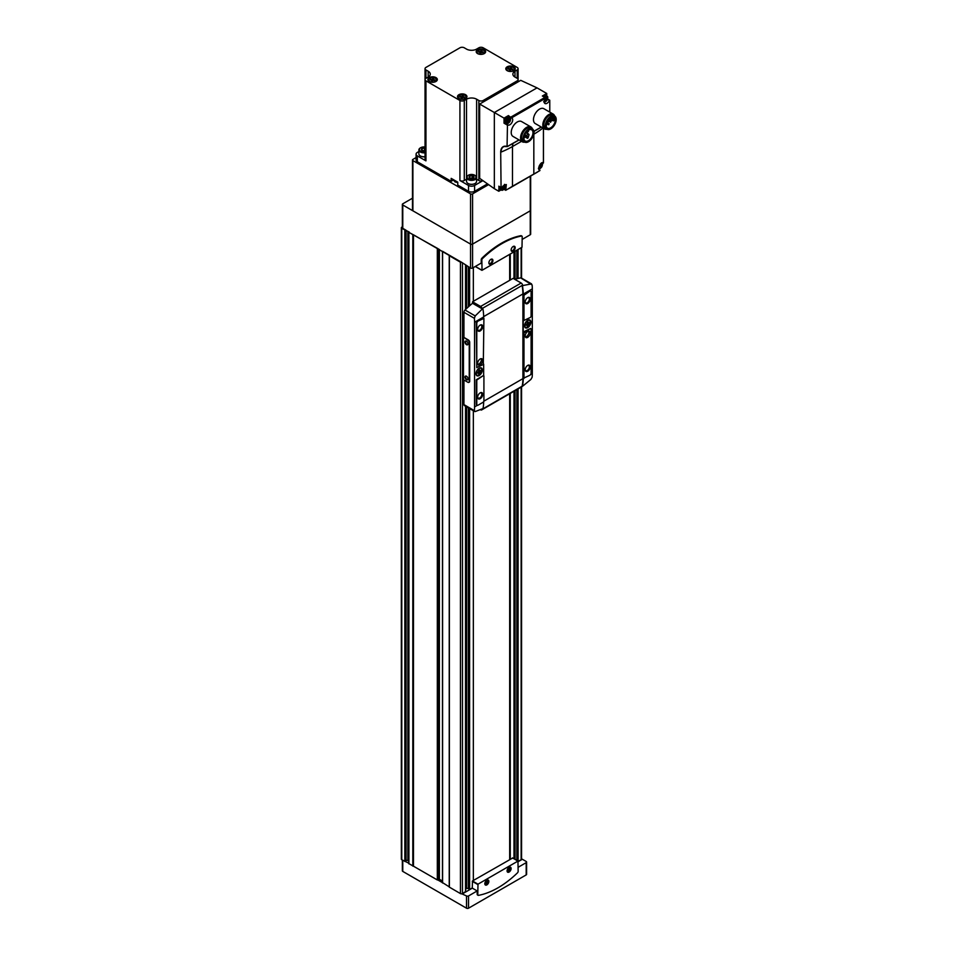<?xml version="1.0" encoding="UTF-8"?>
<svg xmlns="http://www.w3.org/2000/svg" width="956" height="956" viewBox="0 0 956 956"><rect width="100%" height="100%" fill="white"/><g stroke="black" fill="none" stroke-linecap="round" stroke-linejoin="round"><path stroke-width="1.43" d="M507.086 870.641A2.318 1.338 120 0 0 507.552 871.502A2.318 1.338 120 0 0 509.883 870.163A2.318 1.338 120 0 0 509.883 867.474A2.318 1.338 120 0 0 508.903 867.498M507.624 870.713A2.318 1.338 -60 0 1 507.588 870.737A2.318 1.338 -60 0 1 507.146 870.916A2.247 1.303 120 0 0 507.648 870.701A2.247 1.303 120 0 0 509.237 867.952A2.247 1.303 120 0 0 509.154 867.415L509.106 867.379A2.856 1.649 120 0 0 507.074 870.88A2.856 1.649 120 0 0 509.106 872.051A2.856 1.649 120 0 0 511.125 868.538A2.856 1.649 120 0 0 509.106 867.379M484.835 883.487A2.318 1.338 120 0 0 485.301 884.348A2.318 1.338 120 0 0 487.62 883.009A2.318 1.338 120 0 0 487.62 880.333A2.318 1.338 120 0 0 486.64 880.357M485.385 883.547L485.337 883.583A2.318 1.338 -60 0 1 485.337 883.583A2.318 1.338 -60 0 1 484.883 883.774A2.247 1.303 120 0 0 485.385 883.547A2.247 1.303 120 0 0 486.974 880.799A2.247 1.303 120 0 0 486.891 880.261A2.318 1.338 -60 0 1 486.974 880.739A2.318 1.338 -60 0 1 486.974 880.775L486.974 880.739M512.942 246.624A2.318 1.338 -60 0 1 513.922 246.612A2.318 1.338 -60 0 1 514.28 248.464A2.318 1.338 -60 0 1 512.763 250.508A2.318 1.338 -60 0 1 511.603 250.627A2.318 1.338 -60 0 1 511.137 249.767M490.691 259.482A2.318 1.338 -60 0 1 491.671 259.458A2.318 1.338 -60 0 1 492.017 261.311A2.318 1.338 -60 0 1 490.512 263.354A2.318 1.338 -60 0 1 489.353 263.474A2.318 1.338 -60 0 1 488.875 262.613M518.152 867.283L526.194 862.647A1.434 0.825 0 0 0 526.613 862.061A1.434 0.825 0 0 0 526.194 861.476L522.358 859.253L518.152 861.679M522.203 239.406L530.245 234.758A1.434 0.825 0 0 0 530.664 234.172L530.664 210.236A1.434 0.825 0 0 1 530.245 210.81A1.434 0.825 0 0 0 530.664 210.236L530.664 176M521.845 859.552L521.51 859.348A1.434 0.825 0 0 0 521.558 859.133L521.558 386.893M518.152 861.44L521.139 859.719A1.434 0.825 0 0 0 521.51 859.348M465.62 889.092L466.588 888.53A1.147 0.657 0 0 1 468.38 888.674L469.611 889.474L472.276 887.933M442.473 881.062L439.378 879.269L437.322 879.95L413.482 866.196L413.482 234.806L449.224 255.443L449.308 887.108L460.445 893.597A1.434 0.825 0 0 0 461.82 893.812A1.434 0.825 0 0 0 462.465 893.597L465.536 891.59M461.82 893.812L466.516 895.939A1.434 0.825 0 0 0 468.536 895.939L477.187 890.944L477.187 894.302A1.434 0.825 120 0 0 477.474 894.947A1.434 0.825 120 0 0 477.857 895.007M402.356 226.823L401.771 227.169A1.434 0.825 0 0 0 401.341 227.755L401.341 859.133A1.434 0.825 0 0 0 401.771 859.719L408.821 863.208M413.482 866.196L413.279 234.758L408.821 232.344L437.872 248.596M408.905 863.615L413.279 866.148M449.308 255.718L460.445 262.219A1.434 0.825 0 0 0 461.82 262.422L470.555 268.05A1.434 0.825 0 0 0 472.575 268.05L481.226 263.055L481.226 259.697A1.434 0.825 -60 0 1 481.92 258.204A85.837 49.557 -60 0 1 520.912 235.69A1.434 0.825 -60 0 1 521.295 235.75A1.434 0.825 -60 0 1 521.534 236.036M442.544 251.297L461.82 262.422M401.341 227.755A1.434 0.825 0 0 0 401.771 228.341L409.288 232.093M412.478 198.203L402.775 203.807A1.434 0.825 0 0 0 402.356 204.393L402.356 227.755A1.434 0.825 0 0 0 402.775 228.341L405.475 229.894M510.265 859.169L510.265 393.418M510.265 280L510.265 254.009M442.592 882.651L449.224 886.833L449.224 255.443M402.356 204.393A1.434 0.825 0 0 0 402.775 204.978L470.555 244.103A1.434 0.825 0 0 0 472.575 244.103L530.245 210.81L530.245 234.758M473.34 880.488L473.34 410.757M473.34 301.319L473.34 267.62M408.821 861.117L407.865 860.555A1.147 0.657 0 0 0 406.061 860.687L405.475 861.284M509.668 859.516L509.668 393.752M509.668 280.347L509.668 254.356M437.872 879.986L442.473 882.639M402.356 860.065L402.356 870.82A1.434 0.825 0 0 0 402.775 871.406L466.516 908.2A1.434 0.825 0 0 0 468.536 908.2L526.194 874.907A1.434 0.825 0 0 0 526.613 874.322L526.613 862.061M477.187 890.944L472.324 888.136L462.668 893.717M522.203 236.753A1.434 0.825 120 0 0 521.904 236.096A1.434 0.825 120 0 0 521.51 236.036A85.837 49.557 120 0 0 482.529 258.55A1.434 0.825 120 0 0 481.836 260.056L482.039 270.297L522 247.234L522.203 236.753M513.145 251.177A2.856 1.649 -60 0 1 511.125 250.006A2.856 1.649 -60 0 1 513.145 246.505A2.856 1.649 -60 0 1 515.176 247.676A2.856 1.649 -60 0 1 513.145 251.177M490.894 264.023A2.856 1.649 -60 0 1 488.863 262.852A2.856 1.649 -60 0 1 490.894 259.351A2.856 1.649 -60 0 1 492.914 260.522A2.856 1.649 -60 0 1 490.894 264.023M518.152 871.346L517.949 861.093L477.988 884.169L477.785 894.649A1.434 0.825 120 0 0 478.084 895.306A1.434 0.825 120 0 0 478.478 895.354A85.837 49.557 120 0 0 517.471 872.852A1.434 0.825 120 0 0 518.152 871.346M512.643 858.034L472.479 880.978L472.276 888.172M486.843 880.225L486.843 880.225A2.856 1.649 120 0 0 484.823 883.726A2.856 1.649 120 0 0 486.843 884.898A2.856 1.649 120 0 0 488.863 881.396A2.856 1.649 120 0 0 486.843 880.225L486.461 880.44M484.907 883.021L486.401 881.814L486.401 880.536M507.158 870.175L508.652 868.956L508.652 867.69M507.899 868.526L508.652 868.956M485.648 881.372L486.401 881.814M527.927 324.072L527.174 323.642L527.927 321.766L527.927 323.2L529.17 322.483L527.927 325.506L527.174 325.948L526.409 324.072M527.174 325.064L527.927 325.506M527.174 324.514L525.931 325.231L527.174 323.642M527.557 327.072A3.932 2.271 -60 0 1 525.585 327.263A3.932 2.271 -60 0 1 525.585 322.722A3.932 2.271 -60 0 1 529.516 320.451A3.932 2.271 -60 0 1 530.126 323.606A3.932 2.271 -60 0 1 527.557 327.072M479.374 371.968L478.609 371.525L479.374 369.661L479.374 371.095L480.617 370.378L479.374 373.402L478.609 373.844L477.857 371.968M478.609 372.96L479.374 373.402M478.609 372.41L477.379 373.127L478.609 371.525M478.992 374.967A3.932 2.271 -60 0 1 477.032 375.158A3.932 2.271 -60 0 1 477.032 370.617A3.932 2.271 -60 0 1 480.964 368.347A3.932 2.271 -60 0 1 481.561 371.502A3.932 2.271 -60 0 1 478.992 374.967M469.061 382.209A1.864 1.076 -120 0 0 469.312 382.125A1.864 1.076 -120 0 0 469.695 381.277L469.695 342.26A1.864 1.076 -120 0 0 468.38 339.978L463.935 337.408L463.935 312.277A2.151 1.243 120 0 1 464.986 310.007A128.761 74.341 120 0 1 472.479 303.303L472.527 301.785L513.097 278.363L521.175 283.024A2.079 1.195 -120 0 1 522.609 285.163A42.924 24.784 -120 0 1 522.645 285.354L522.239 286.226A42.924 24.784 60 0 1 522.908 293.958L522.908 378.648A42.924 24.784 60 0 1 522.239 385.603L522.645 385.782M463.935 379.986L463.935 404.603A2.151 1.243 120 0 0 464.377 405.583L474.678 411.534M483.652 317.966L483.652 316.974A42.924 24.784 -120 0 0 482.983 309.23L482.326 308.991L475.228 315.922L474.367 318.312A42.924 24.784 60 0 1 474.558 322.232L474.558 406.921A42.924 24.784 60 0 1 474.367 410.626L463.935 404.603M479.159 375.529A4.505 2.605 -60 0 1 475.969 373.688A4.505 2.605 -60 0 1 479.159 368.168A4.505 2.605 -60 0 1 482.338 370.008A4.505 2.605 -60 0 1 479.159 375.529M483.652 375.493L483.652 364.152M483.401 318.001L477.594 320.762A1.864 1.076 120 0 0 476.267 323.044L476.781 367.654M483.401 375.541L476.267 379.759L476.267 404.113A1.864 1.076 120 0 0 476.662 404.962A1.864 1.076 120 0 0 476.948 405.045M475.228 411.57L474.367 410.626L475.228 411.57L482.995 408.547A42.924 24.784 -120 0 0 483.652 401.819M531.548 283.908L522.992 285.509L522.538 286.394A42.924 24.784 60 0 1 523.219 294.137L523.219 378.827A42.924 24.784 60 0 1 522.538 385.782L522.239 385.603M522.992 385.913L530.891 379.436L532.134 377.273A42.924 24.784 -120 0 0 532.313 373.569L532.313 288.879A42.924 24.784 -120 0 0 532.134 284.96L520.638 277.873A128.761 74.341 120 0 0 514.77 279.331M527.712 327.633A4.505 2.605 -60 0 1 524.533 325.793A4.505 2.605 -60 0 1 527.712 320.272A4.505 2.605 -60 0 1 530.903 322.112A4.505 2.605 -60 0 1 527.712 327.633M530.437 291.03A1.864 1.076 120 0 0 530.21 290.827A1.864 1.076 120 0 0 529.277 290.923L523.47 294.986L523.984 320.547M530.592 328.434L524.067 331.601L523.47 332.652L523.984 378.086M482.684 309.063L482.075 308.776A42.924 24.784 -120 0 0 482.039 308.585A2.079 1.195 -120 0 0 480.617 306.446L472.527 301.785M480.808 409.933A2.079 1.195 -120 0 0 481.645 409.933L522.215 386.511A2.079 1.195 -120 0 0 522.585 386.021L522.299 385.854M482.075 308.776L472.527 303.267L482.983 309.23M531.56 283.896L521.247 277.945A2.151 1.243 120 0 0 520.638 277.873M463.481 337.671L463.481 379.723L467.926 382.304A1.864 1.076 -120 0 0 468.858 382.388A1.864 1.076 -120 0 0 469.241 381.54L469.241 342.523A1.864 1.076 -120 0 0 467.926 340.24L463.935 337.408M483.306 364.487L483.915 318.396L478.096 321.061A1.864 1.076 120 0 0 476.781 323.331L476.781 367.546L483.306 364.487M480.163 330.955A3.573 2.067 -60 0 1 477.642 329.497A3.573 2.067 -60 0 1 480.163 325.124A3.573 2.067 -60 0 1 482.696 326.582A3.573 2.067 -60 0 1 480.163 330.955M480.163 364.834A3.573 2.067 -60 0 1 478.382 365.013A3.573 2.067 -60 0 1 478.382 360.878A3.573 2.067 -60 0 1 481.955 358.823A3.573 2.067 -60 0 1 482.505 361.679A3.573 2.067 -60 0 1 480.163 364.834M531.106 373.043L531.106 328.828L530.496 328.482L523.972 332.939L523.972 377.979L529.791 375.314A1.864 1.076 120 0 0 531.106 373.043M527.712 371.263A3.573 2.067 -60 0 1 525.191 369.805A3.573 2.067 -60 0 1 527.712 365.419A3.573 2.067 -60 0 1 530.245 366.877A3.573 2.067 -60 0 1 527.712 371.263M527.712 337.384A3.573 2.067 -60 0 1 525.931 337.564A3.573 2.067 -60 0 1 525.931 333.429A3.573 2.067 -60 0 1 529.505 331.362A3.573 2.067 -60 0 1 530.054 334.23A3.573 2.067 -60 0 1 527.712 337.384M483.306 402.153L483.915 401.102L483.915 375.935L483.306 375.577L476.781 380.046L476.781 404.412A1.864 1.076 120 0 0 477.164 405.26A1.864 1.076 120 0 0 478.096 405.165L483.306 402.153M480.163 398.712A3.573 2.067 -60 0 1 477.642 397.254A3.573 2.067 -60 0 1 480.163 392.868A3.573 2.067 -60 0 1 482.696 394.326A3.573 2.067 -60 0 1 480.163 398.712M531.106 316.328L531.106 291.974A1.864 1.076 120 0 0 530.723 291.126A1.864 1.076 120 0 0 529.791 291.21L523.972 295.273L523.972 320.451L530.496 317.38L531.106 316.328M527.712 303.506A3.573 2.067 -60 0 1 525.191 302.048A3.573 2.067 -60 0 1 527.712 297.663A3.573 2.067 -60 0 1 530.245 299.132A3.573 2.067 -60 0 1 527.712 303.506M481.179 358.655A3.573 2.067 -60 0 1 478.848 364.081A3.573 2.067 -60 0 1 477.845 364.415M528.716 331.206A3.573 2.067 -60 0 1 526.398 336.62A3.573 2.067 -60 0 1 525.394 336.966M479.936 325.267A2.952 1.709 -60 0 1 481.203 325.219A2.952 1.709 -60 0 1 481.657 327.597A2.952 1.709 -60 0 1 479.733 330.202A2.952 1.709 -60 0 1 478.251 330.346A2.952 1.709 -60 0 1 477.653 329.223M479.936 393.012A2.952 1.709 -60 0 1 481.203 392.976A2.952 1.709 -60 0 1 481.657 395.342A2.952 1.709 -60 0 1 479.733 397.947A2.952 1.709 -60 0 1 478.251 398.102A2.952 1.709 -60 0 1 477.653 396.979M527.485 297.806A2.952 1.709 -60 0 1 528.752 297.77A2.952 1.709 -60 0 1 529.206 300.148A2.952 1.709 -60 0 1 527.282 302.753A2.952 1.709 -60 0 1 525.8 302.897A2.952 1.709 -60 0 1 525.191 301.773M527.485 365.562A2.952 1.709 -60 0 1 528.752 365.527A2.952 1.709 -60 0 1 529.206 367.893A2.952 1.709 -60 0 1 527.282 370.498A2.952 1.709 -60 0 1 525.8 370.653A2.952 1.709 -60 0 1 525.191 369.53M466.516 376.222L466.516 376.222A2.151 1.243 60 0 1 468.034 378.851A2.151 1.243 60 0 1 466.516 379.723A2.151 1.243 60 0 1 464.998 377.106A2.151 1.243 60 0 1 466.516 376.222M466.516 341.184L466.516 341.184A2.151 1.243 60 0 1 468.034 343.813A2.151 1.243 60 0 1 466.516 344.686A2.151 1.243 60 0 1 464.998 342.057A2.151 1.243 60 0 1 466.516 341.184M468.022 343.634A1.757 1.016 60 0 1 467.663 344.303A1.757 1.016 60 0 1 465.907 343.288A1.757 1.016 60 0 1 465.907 341.256A1.757 1.016 60 0 1 466.659 341.268M468.022 378.684A1.757 1.016 60 0 1 467.663 379.341A1.757 1.016 60 0 1 465.907 378.325A1.757 1.016 60 0 1 465.907 376.294A1.757 1.016 60 0 1 466.659 376.317M476.913 375.087A3.932 2.271 -60 0 1 476.781 375.015A3.932 2.271 -60 0 1 475.98 373.438M478.944 368.287A3.932 2.271 -60 0 1 480.713 368.203A3.932 2.271 -60 0 1 480.832 368.275M479.374 371.095L478.609 370.653M480.617 371.251L479.852 370.82M525.465 327.191A3.932 2.271 -60 0 1 525.346 327.119A3.932 2.271 -60 0 1 524.533 325.542M527.509 320.403A3.932 2.271 -60 0 1 529.277 320.308A3.932 2.271 -60 0 1 529.397 320.391M527.927 323.2L527.174 322.758M529.17 323.355L528.417 322.925M416.087 157.573L412.896 159.413A1.434 0.825 0 0 0 412.478 159.999A1.434 0.825 0 0 0 412.896 160.584L470.555 193.877A1.434 0.825 0 0 0 472.575 193.877L488.588 184.627M412.478 159.999L412.478 210.236A1.434 0.825 0 0 0 412.896 210.81L470.555 244.103A1.434 0.825 0 0 0 472.575 244.103L530.245 210.81L530.245 176.251M474.893 175.33A5.007 2.892 180 0 1 475.108 175.438A5.007 2.892 180 0 1 476.578 177.481A5.007 2.892 180 0 1 471.571 180.373A5.007 2.892 180 0 1 466.564 177.481A5.007 2.892 180 0 1 468.034 175.438L468.428 175.211A4.433 2.557 180 0 1 474.702 175.211A4.433 2.557 180 0 1 474.702 178.832A4.433 2.557 180 0 1 468.428 178.832A4.433 2.557 180 0 1 468.428 175.211L468.034 175.438A5.007 2.892 180 0 1 468.237 175.33M473.961 176.645L473.949 176.681A2.45 1.41 180 0 1 473.34 177.995L473.256 178.043A2.45 1.41 180 0 1 470.985 178.39L470.878 178.378A2.45 1.41 180 0 1 469.838 178.019A2.45 1.41 180 0 1 469.217 177.422L469.193 177.35A2.45 1.41 180 0 1 469.802 176.047L469.874 176A2.45 1.41 180 0 1 472.145 175.653L472.252 175.665A2.45 1.41 180 0 1 473.913 176.621L472.252 175.665M473.949 176.681L473.34 177.995M469.193 177.35L469.802 176.047L469.814 177.983M469.874 176L472.145 175.653M474.989 183.528A4.672 2.701 180 0 1 474.869 183.6A4.672 2.701 180 0 1 468.261 183.6A4.672 2.701 180 0 1 468.153 183.528M476.578 177.481L476.578 181.413A5.007 2.892 180 0 1 475.108 183.456A5.007 2.892 180 0 1 468.034 183.456A5.007 2.892 180 0 1 466.564 181.413L466.564 177.481M470.388 178.258L472.204 177.971L472.204 175.641M470.483 178.282A2.151 1.243 180 0 1 471.009 178.163A2.151 1.243 180 0 1 472.646 178.282M425.038 151.956A4.433 2.557 180 0 1 420.043 150.773A4.433 2.557 180 0 1 420.748 147.678A4.433 2.557 180 0 1 425.038 147.021M425.038 152.769A5.007 2.892 180 0 1 418.871 149.949A5.007 2.892 180 0 1 420.341 147.905L420.341 147.905A5.007 2.892 180 0 1 420.556 147.798M425.038 150.725A2.45 1.41 180 0 1 423.305 150.857L423.233 150.869A2.45 1.41 180 0 1 422.146 150.486A2.45 1.41 180 0 1 421.536 149.889L421.5 149.817A2.45 1.41 180 0 1 422.11 148.515L422.194 148.467A2.45 1.41 180 0 1 424.464 148.12L424.572 148.132A2.45 1.41 180 0 1 425.038 148.24M421.5 149.817L422.11 148.515M422.194 148.467L424.464 148.12M425.038 156.772A4.672 2.701 180 0 1 420.58 156.067A4.672 2.701 180 0 1 420.461 155.995M425.038 156.7A5.007 2.892 180 0 1 420.341 155.924A5.007 2.892 180 0 1 418.871 153.88L418.871 149.949M422.695 150.725L424.524 150.439L424.524 148.108M422.122 150.451L422.122 148.479M422.803 150.749A2.151 1.243 180 0 1 423.329 150.63A2.151 1.243 180 0 1 424.966 150.749M511.245 117.779L508.425 115.592L504.039 118.126L494.336 112.509L537.021 87.868L520.733 80.34L479.661 104.049L479.661 178.342L494.336 188.679L494.336 112.509L479.661 104.049M537.021 87.868L546.736 93.473L542.351 96.006L544.884 97.464L510.958 117.05L511.329 117.827L508.425 115.592M498.984 186.301L498.781 191.248L501.195 189.85M498.781 191.248L494.336 188.679M511.329 117.827L511.544 117.875A4.003 2.318 120 0 1 511.866 118.006A4.003 2.318 120 0 1 511.866 122.631A4.003 2.318 120 0 1 507.851 124.949A4.003 2.318 120 0 1 507.457 124.591L507.074 146.447A11.687 6.752 -120 0 0 500.705 152.052L501.064 187.543L500.705 152.052M504.039 118.126L504.039 123.181L507.074 124.937M546.736 96.269L546.736 93.473M547.633 98.958L549.772 100.284L549.772 112.127M524.748 142.121A8.58 4.959 -60 0 1 522.335 141.811L513.002 136.421A8.58 4.959 -60 0 1 511.687 129.538A8.58 4.959 -60 0 1 517.292 121.974A8.58 4.959 -60 0 1 521.582 121.555L530.915 126.945A8.58 4.959 -60 0 1 532.396 128.869M546.999 129.275A8.58 4.959 -60 0 1 544.585 128.952L535.264 123.575A8.58 4.959 -60 0 1 533.938 116.692A8.58 4.959 -60 0 1 539.554 109.127A8.58 4.959 -60 0 1 543.845 108.697L553.177 114.087A8.58 4.959 -60 0 1 554.659 116.023M507.242 146.579L518.989 139.875M541.239 127.029L533.854 131.295M549.712 100.153L549.389 100.38A4.003 2.318 120 0 1 544.98 103.511A4.003 2.318 120 0 1 545.302 98.384L544.884 97.464L545.482 98.121M539.076 169.726L539.889 170.598L512.488 186.253L512.488 146.543A85.837 49.557 180 0 1 501.064 152.076A11.412 6.584 -120 0 1 504.182 146.519A11.412 6.584 -120 0 1 507.098 146.543M501.064 187.543L506.322 184.544L505.76 190.304L512.488 186.253M505.76 190.304L504.23 189.025M543.426 128.283L543.426 162.711M539.901 170.192C536.352 169.929 541.371 160.214 543.259 163.129L542.912 162.807M519.132 139.958L507.6 146.447M550.728 117.265A6.453 3.728 -60 0 1 553.906 116.979A6.453 3.728 -60 0 1 553.906 124.423A6.453 3.728 -60 0 1 547.453 128.152A6.453 3.728 -60 0 1 546.115 125.248M554.611 118.914L553.249 120.886L554.611 120.313A6.453 3.728 120 0 0 554.611 118.914L551.289 116.991M514.973 77.066A7.158 4.135 180 0 1 512.87 74.138A7.158 4.135 180 0 1 514.973 71.222L514.973 77.066L517.196 78.344A3.071 1.781 180 0 1 518.092 79.599A3.071 1.781 180 0 1 517.196 80.854L483.198 100.488A3.071 1.781 180 0 1 478.848 100.488L476.626 99.197L476.626 179.214L478.848 180.505A3.071 1.781 180 0 0 482.935 180.636L474.606 185.464A4.29 2.474 180 0 1 468.536 185.464L468.536 191.308L457.757 185.082L457.757 182.166L451.184 178.366L451.184 181.293L417.342 161.755A4.29 2.474 180 0 1 416.087 159.999L416.087 154.155A4.29 2.474 180 0 1 417.342 152.41L418.871 151.526M513.862 66.812A4.72 2.725 180 0 1 513.862 70.672A4.72 2.725 180 0 1 507.182 70.672A4.72 2.725 180 0 1 507.182 66.812A4.72 2.725 180 0 1 513.862 66.812M465.56 94.704A4.72 2.725 180 0 1 465.56 98.552A4.72 2.725 180 0 1 458.88 98.552A4.72 2.725 180 0 1 458.88 94.704A4.72 2.725 180 0 1 465.56 94.704M435.96 77.615A4.72 2.725 180 0 1 435.96 81.463A4.72 2.725 180 0 1 429.28 81.463A4.72 2.725 180 0 1 429.28 77.615A4.72 2.725 180 0 1 435.96 77.615M484.262 49.724A4.72 2.725 180 0 1 484.262 53.584A4.72 2.725 180 0 1 477.582 53.584A4.72 2.725 180 0 1 477.582 49.724A4.72 2.725 180 0 1 484.262 49.724M476.626 99.197A7.158 4.135 180 0 0 466.516 99.197L464.281 100.488A3.071 1.781 180 0 1 459.932 100.488L425.946 80.854A3.071 1.781 180 0 1 425.038 79.599A3.071 1.781 180 0 1 425.946 78.344L428.169 77.066A7.158 4.135 180 0 0 430.26 74.138A7.158 4.135 180 0 0 428.169 71.222L425.946 69.931A3.071 1.781 180 0 1 425.038 68.677A3.071 1.781 180 0 1 425.946 67.422L459.932 47.8A3.071 1.781 180 0 1 464.281 47.8L466.516 49.091A7.158 4.135 180 0 0 476.626 49.091L478.848 47.8A3.071 1.781 180 0 1 483.198 47.8L517.196 67.422A3.071 1.781 180 0 1 518.092 68.677A3.071 1.781 180 0 1 517.196 69.931L514.973 71.222M487.5 183.863L474.606 191.308A4.29 2.474 180 0 1 468.536 191.308M466.516 99.197L466.516 179.214L464.281 180.505A3.071 1.781 180 0 1 459.932 180.505L468.536 185.464M416.087 154.155A4.29 2.474 180 0 0 417.342 155.912L425.946 160.871A3.071 1.781 180 0 1 425.038 159.616L425.038 68.677M451.184 181.293L453.586 179.907M484.847 52.15A3.932 2.271 180 0 1 484.859 52.293A3.932 2.271 180 0 1 483.951 53.739M477.88 53.739A3.932 2.271 180 0 1 476.984 52.293A3.932 2.271 180 0 1 476.996 52.15M483.7 50.405A3.932 2.271 180 0 1 484.859 52.018A3.932 2.271 180 0 1 480.916 54.289A3.932 2.271 180 0 1 476.984 52.018A3.932 2.271 180 0 1 479.41 49.915A3.932 2.271 180 0 1 483.7 50.405M481.979 50.799A2.342 1.35 0 0 0 480.928 50.656L480.521 51.636L478.825 51.409A2.342 1.35 0 0 0 478.574 52.006L480.27 52.245L479.864 53.225A2.342 1.35 0 0 0 480.904 53.369L481.322 52.389L483.019 52.628A2.342 1.35 0 0 0 483.27 52.018L481.573 51.791L481.979 50.799M436.545 80.041A3.932 2.271 180 0 1 436.545 80.184A3.932 2.271 180 0 1 435.649 81.63M429.579 81.63A3.932 2.271 180 0 1 428.682 80.184A3.932 2.271 180 0 1 428.694 80.041M435.398 78.296A3.932 2.271 180 0 1 436.545 79.898A3.932 2.271 180 0 1 432.614 82.168A3.932 2.271 180 0 1 428.682 79.898A3.932 2.271 180 0 1 431.108 77.806A3.932 2.271 180 0 1 435.398 78.296M433.677 78.691A2.342 1.35 0 0 0 432.626 78.547L432.22 79.527L430.523 79.288A2.342 1.35 0 0 0 430.272 79.898L431.969 80.137L431.562 81.117A2.342 1.35 0 0 0 432.602 81.26L433.008 80.28L434.717 80.507A2.342 1.35 0 0 0 434.968 79.91L433.259 79.671L433.677 78.691M466.146 97.13A3.932 2.271 180 0 1 466.146 97.273A3.932 2.271 180 0 1 465.249 98.719M459.179 98.719A3.932 2.271 180 0 1 458.283 97.273A3.932 2.271 180 0 1 458.294 97.13M464.998 95.385A3.932 2.271 180 0 1 466.146 96.998A3.932 2.271 180 0 1 462.214 99.269A3.932 2.271 180 0 1 458.283 96.998A3.932 2.271 180 0 1 460.708 94.895A3.932 2.271 180 0 1 464.998 95.385M463.278 95.779A2.342 1.35 0 0 0 462.226 95.636L461.82 96.616L460.123 96.389A2.342 1.35 0 0 0 459.872 96.986L461.569 97.225L461.162 98.205A2.342 1.35 0 0 0 462.202 98.349L462.608 97.369L464.317 97.596A2.342 1.35 0 0 0 464.568 96.998L462.859 96.759L463.278 95.779M514.447 69.25A3.932 2.271 180 0 1 514.459 69.382A3.932 2.271 180 0 1 513.551 70.828M507.481 70.828A3.932 2.271 180 0 1 506.584 69.382A3.932 2.271 180 0 1 506.596 69.25M513.3 67.494A3.932 2.271 180 0 1 514.459 69.107A3.932 2.271 180 0 1 510.516 71.377A3.932 2.271 180 0 1 506.584 69.107A3.932 2.271 180 0 1 509.01 67.004A3.932 2.271 180 0 1 513.3 67.494M511.58 67.9A2.342 1.35 0 0 0 510.528 67.745L510.122 68.736L508.425 68.497A2.342 1.35 0 0 0 508.174 69.095L509.871 69.334L509.464 70.314A2.342 1.35 0 0 0 510.504 70.457L510.922 69.477L512.619 69.716A2.342 1.35 0 0 0 512.87 69.107L511.173 68.88L511.58 67.9M480.27 53.321L480.27 52.245M481.573 52.425L481.573 51.791M481.179 52.711A2.342 1.35 0 0 0 480.928 52.7L480.928 50.656M480.521 53.345L480.521 51.636M480.928 52.7L480.665 53.357M478.825 52.042L478.825 51.409M511.173 68.88L511.173 69.513A2.342 1.35 0 0 0 510.528 69.43L509.871 70.374L509.871 69.334M510.528 69.43L510.528 67.745M510.122 70.409L510.122 68.736M508.425 69.131L508.425 68.497M462.859 96.759L462.859 97.404A2.342 1.35 0 0 0 462.226 97.321L461.569 98.265L461.569 97.225M462.226 97.321L462.226 95.636M461.82 98.301L461.82 96.616M460.123 97.022L460.123 96.389M433.259 79.671L433.259 80.316A2.342 1.35 0 0 0 432.626 80.232L431.969 81.176L431.969 80.137M432.626 80.232L432.626 78.547M432.22 81.212L432.22 79.527M430.523 79.934L430.523 79.288M550.775 117.23A6.596 3.812 -60 0 1 555.448 119.93A6.596 3.812 -60 0 1 550.775 128.008A6.596 3.812 -60 0 1 546.115 125.308A6.596 3.812 -60 0 1 550.775 117.23L550.775 117.23M550.775 116.369A7.66 4.422 -60 0 1 554.611 115.987A7.66 4.422 -60 0 1 554.611 124.83A7.66 4.422 -60 0 1 546.952 129.251A7.66 4.422 -60 0 1 545.78 123.109A7.66 4.422 -60 0 1 550.775 116.369M546.952 129.251L545.434 128.367A7.66 4.422 -60 0 1 544.263 122.237A7.66 4.422 -60 0 1 549.258 115.497A7.66 4.422 -60 0 1 553.094 115.114L554.611 115.987M544.585 128.952A8.58 4.959 -60 0 1 543.271 122.081A8.58 4.959 -60 0 1 548.887 114.517A8.58 4.959 -60 0 1 553.177 114.087M528.477 130.112A6.453 3.728 -60 0 1 531.644 129.825A6.453 3.728 -60 0 1 531.644 137.27A6.453 3.728 -60 0 1 525.202 140.998A6.453 3.728 -60 0 1 523.864 138.106M527.222 131.044A1.076 0.621 120 0 0 528.429 131.319A1.076 0.621 120 0 0 528.56 130.064A6.596 3.812 -60 0 1 533.185 132.776A6.596 3.812 -60 0 1 528.525 140.855A6.596 3.812 -60 0 1 523.864 138.166A6.596 3.812 -60 0 1 528.525 130.088L528.429 130.147M528.525 129.215A7.66 4.422 -60 0 1 532.349 128.845A7.66 4.422 -60 0 1 532.349 137.676A7.66 4.422 -60 0 1 524.701 142.097A7.66 4.422 -60 0 1 523.53 135.967A7.66 4.422 -60 0 1 528.525 129.215M524.701 142.097L523.183 141.225A7.66 4.422 -60 0 1 522.012 135.083A7.66 4.422 -60 0 1 527.007 128.343A7.66 4.422 -60 0 1 530.831 127.961L532.349 128.845M522.335 141.811A8.58 4.959 -60 0 1 521.02 134.927A8.58 4.959 -60 0 1 526.625 127.363A8.58 4.959 -60 0 1 530.915 126.945M527.557 137.544L527.581 138.369L528.19 137.664L529.05 134.617L528.047 133.541L526.015 132.37L528.047 133.541L526.625 136.027L524.593 134.844L527.557 136.565L527.557 137.544L524.294 135.656M526.625 136.027L527.557 136.565M548.577 120.874L548.29 121.842L548.577 120.874M550.907 121.281L550.62 122.249L550.907 121.281M548.959 123.838L548.672 124.794L548.959 123.838M546.748 124.352L546.462 125.32L546.748 124.352M550.907 117.779L550.62 118.747L550.907 117.779M523.864 138.214A1.076 0.621 120 0 0 524.294 136.361A1.076 0.621 120 0 0 524.043 136.553M504.398 184.436C507.301 184.245 503.191 192.24 501.255 189.886L499.988 189.157A3.143 1.816 -60 0 1 499.486 186.695M543.139 96.365A3.143 1.816 -60 0 1 543.952 95.719A3.143 1.816 -60 0 1 545.529 95.564L546.784 96.293C549.688 96.102 545.577 104.108 543.641 101.742M505.354 123.372A4.003 2.318 120 0 0 506.489 123.169M509.632 117.719A4.003 2.318 120 0 0 509.249 116.632M504.386 122.81L507.421 124.567L504.039 123.181M506.513 123.181L505.246 122.452A3.143 1.816 -60 0 1 504.768 119.93A3.143 1.816 -60 0 1 506.823 117.158A3.143 1.816 -60 0 1 508.401 117.002L509.668 117.731C512.559 117.54 508.449 125.547 506.513 123.181A3.143 1.816 -60 0 1 506.035 120.659A3.143 1.816 -60 0 1 508.09 117.887A3.143 1.816 -60 0 1 509.668 117.731M540.714 164.755A1.721 0.992 -60 0 1 541.765 166.26A1.721 0.992 -60 0 1 539.662 167.467A1.721 0.992 -60 0 1 540.714 164.755M541.024 167.133L540.068 167.682L539.59 167.001L541.359 164.635L541.024 167.133L539.554 166.691M545.972 98.062A1.721 0.992 -60 0 1 547.023 99.555A1.721 0.992 -60 0 1 544.92 100.774A1.721 0.992 -60 0 1 545.972 98.062M546.282 100.428L545.326 100.989L544.848 100.308L546.617 97.93L546.282 100.428L544.812 99.986M503.585 186.193A1.721 0.992 -60 0 1 504.637 187.687A1.721 0.992 -60 0 1 502.533 188.906A1.721 0.992 -60 0 1 503.585 186.193M502.426 188.129L503.896 188.571L502.94 189.121L502.462 188.44L503.286 186.623M503.991 186.145L503.286 186.635M504.29 186.312L503.896 188.571L502.868 187.974M508.843 119.5A1.721 0.992 -60 0 1 509.895 120.994A1.721 0.992 -60 0 1 507.791 122.201A1.721 0.992 -60 0 1 508.843 119.5M509.154 121.866L508.198 122.416L507.72 121.747L509.5 119.369L509.154 121.866L507.684 121.424M540.02 166.559L540.869 165.053M546.258 100.416L545.267 99.842L546.127 98.349M502.892 187.985L503.74 186.48M508.15 121.293L508.998 119.787M449.392 887.228L449.392 255.838M460.445 893.597L460.445 262.219M408.905 863.842L408.905 232.463M412.813 866.1L412.813 234.71M401.771 859.719L401.771 228.341M404.842 861.499L404.842 230.109M462.465 893.597L462.465 262.792M465.536 891.828L465.536 406.252M465.536 309.481L465.536 265.159M512.583 857.902L518.092 861.081L518.068 388.913M518.068 278.447L518.068 249.504M521.139 859.719L521.139 387.132M521.139 277.897L521.139 247.724M513.993 858.715L513.993 391.255M513.993 278.877L513.993 251.858M402.775 204.978L402.775 228.341M470.555 193.877L470.555 268.05M472.575 193.877L472.575 268.05M469.611 889.474L469.611 408.606M469.611 305.777L469.611 267.501M405.296 861.464L405.296 230.073M406.061 860.687L406.061 230.229M407.865 860.555L407.865 231.268M413.016 866.148L413.016 234.758M437.322 879.95L437.322 248.572M437.968 879.926L437.968 248.656M438.72 879.305L438.72 249.086M439.378 879.269L439.378 249.468M442.592 882.997L442.592 251.619M466.588 888.53L466.588 406.862M466.588 308.501L466.588 265.756M468.38 888.674L468.38 407.901M468.38 306.864L468.38 266.796M469.157 889.438L469.157 408.343M469.157 306.171L469.157 267.25M515.045 859.313L515.045 390.657M515.045 279.248L515.045 251.249M516.837 860.352L516.837 389.618M516.837 278.758L516.837 250.209M517.614 860.806L517.614 389.164M517.614 278.566L517.614 249.767M402.775 871.406L402.775 860.304M466.516 908.2L466.516 895.939M468.536 908.2L468.536 895.939M526.194 874.907L526.194 862.647M520.912 235.69L521.51 236.036M481.92 258.204L482.529 258.55M481.226 259.697L481.836 260.056M475.359 266.449L481.836 270.19L475.359 266.449M512.44 857.914L517.949 861.093M472.479 880.978L477.988 884.169M472.276 881.336L477.785 884.515M477.187 894.302L477.785 894.649M474.367 318.312L463.935 312.277M474.558 322.232L483.652 316.974M474.558 406.921L477.319 405.32M523.219 294.137L532.313 288.879M523.219 378.827L524.079 378.325M530.568 374.585L532.313 373.569M483.903 401.161L522.908 378.648M482.864 408.881L522.514 385.985M483.652 316.615L522.908 293.958M482.039 308.585L522.609 285.163M480.617 306.446L521.175 283.024M475.228 315.922L464.986 310.007M412.896 160.584L412.896 210.81M504.039 189.228L505.652 190.16M498.781 186.193L500.705 187.292M547.609 99.042L549.569 100.165M545.302 98.384L511.544 117.875M542.948 128.008A85.837 49.557 180 0 1 533.83 134.21L533.699 134.294M533.83 173.932L533.83 134.21A10.11 5.844 -120 0 1 534.524 131.068M521.51 141.333L512.488 146.543A10.11 5.844 -120 0 1 513.181 143.388M483.198 100.488L483.198 102.005M517.196 80.854L517.196 82.383M474.606 185.464L474.606 191.308M459.932 100.488L459.932 180.505M425.946 80.854L425.946 160.871M417.342 155.912L417.342 161.755M428.169 71.222L428.169 77.066M425.946 69.931L425.946 78.344M517.196 69.931L517.196 78.344M464.281 100.488L464.281 180.505M478.848 100.488L478.848 180.505M453.574 179.752A3.932 2.271 0 0 0 454.721 181.293A3.932 2.271 0 0 0 457.398 181.951M527.485 138.07L525.035 136.648M527.616 133.792L525.764 132.717M526.625 135.525L524.76 134.449M553.679 119.452L551.313 118.078M547.537 99.305L549.389 100.38M540.654 164.241A2.306 1.338 -60 0 1 542.064 166.248A2.306 1.338 -60 0 1 539.244 167.886A2.306 1.338 -60 0 1 540.654 164.241M541.526 162.998L541.502 162.986A3.143 1.816 -60 0 1 541.526 162.998C544.43 162.807 540.307 170.813 538.383 168.447M545.506 97.835A2.306 1.338 -60 0 1 545.912 97.536A2.306 1.338 -60 0 1 547.549 98.408A2.306 1.338 -60 0 1 546.043 101.228A2.306 1.338 -60 0 1 544.299 100.595M544.406 97.094A3.143 1.816 -60 0 1 545.219 96.448A3.143 1.816 -60 0 1 546.784 96.293M503.525 185.679A2.306 1.338 -60 0 1 504.947 187.687A2.306 1.338 -60 0 1 502.115 189.324A2.306 1.338 -60 0 1 503.525 185.679M501.255 189.886A3.143 1.816 -60 0 1 500.753 187.424M508.783 118.974A2.306 1.338 -60 0 1 510.205 120.982A2.306 1.338 -60 0 1 507.373 122.619A2.306 1.338 -60 0 1 508.783 118.974M540.009 166.547L541 167.121M540.714 165.269L541.729 165.842M540.415 166.045L541.419 166.631M545.972 98.564L546.987 99.149M545.673 99.34L546.677 99.926M503.585 186.695L504.601 187.28M503.286 187.484L504.29 188.069M508.138 121.281L509.13 121.854M508.843 120.002L509.859 120.576M508.544 120.779L509.56 121.364M408.821 863.734L408.821 232.344M442.473 882.83L442.473 251.44M465.62 891.709L465.62 406.3M465.62 309.397L465.62 265.206M514.077 858.763L514.077 391.207M514.077 278.937L514.077 251.798M521.558 278.124L521.558 247.484M521.295 235.75L521.904 236.096M475.275 266.497L481.896 270.321M477.474 894.947L478.084 895.306M537.559 172.02L508.532 188.786M543.474 162.926L543.474 128.319M541.383 127.112L533.878 131.45M518.092 68.677L518.092 81.858M457.757 182.548L455.02 181.939L453.574 179.68M527.581 138.369L525.047 136.899M528.047 133.541L526.015 132.37M553.249 120.886L549.15 118.52M548.864 120.85L547.776 120.229M548.29 121.842L547.214 121.221M551.194 121.257L548.254 119.56M550.62 122.249L548.959 121.281M549.246 123.802L546.712 122.344M548.672 124.794L546.354 123.455M547.035 124.328L546.258 123.886M551.194 117.755L550.548 117.373M550.62 118.747L549.557 118.126M527.401 131.844L526.78 131.486M524.832 136.314L524.199 135.943M507.158 146.591L504.182 146.519M539.065 169.702L539.925 170.204M498.841 186.324L500.908 187.507M503.979 189.288L505.712 190.292M542.494 95.994L545.231 97.56M508.281 116.07L511.293 117.815"/></g></svg>
